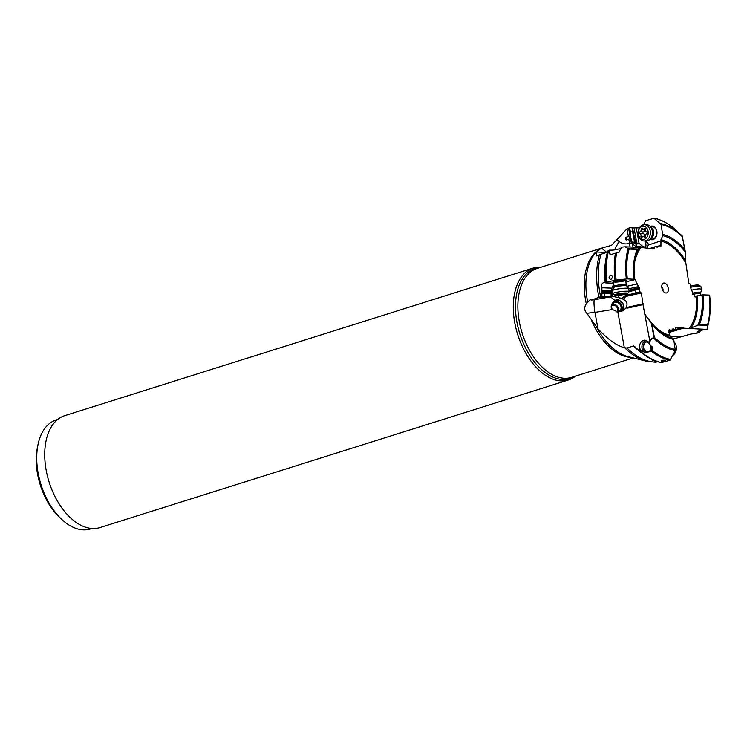 <?xml version="1.0" encoding="UTF-8"?>
<svg xmlns="http://www.w3.org/2000/svg" width="747" height="747" viewBox="0 0 747 747"><rect width="100%" height="100%" fill="white"/><g stroke="black" fill="none" stroke-linecap="round" stroke-linejoin="round"><path stroke-width="1.12" d="M638.143 349.773L633.447 345.973L627.013 347.999L624.343 347.728L617.844 311.966L623.642 310.21L626.07 307.885A6.452 5.08 92.2 0 0 628.087 307.951L643.018 304.617L649.909 341.631L649.199 343.489L652.504 347.747L651.786 350.231L649.825 351.594A5.546 4.585 -85.9 0 0 652.327 347.196M647.64 341.183A5.546 4.585 -85.9 0 0 643.186 346.636A5.546 4.585 -85.9 0 0 647.266 352.229L649.825 351.594M647.266 352.229L644.418 352.248L640.226 349.867L638.321 349.932C645.697 356.702 653.28 360.922 661.076 362.594M639.236 350.184A73.794 43.793 72.5 0 0 661.59 362.575L669.956 360.175L675.372 350.651L673.729 339.502L669.275 335.123L669.228 329.754L670.778 330.249L672.403 329.791L668.21 331.033M664.737 361.109C661.637 361.576 660.712 361.324 661.973 360.353C665.082 359.951 665.997 360.203 664.737 361.109L665.428 360.399M661.263 360.726L661.973 360.353M700.462 330.454L699.687 332.499L698.688 332.817L690.321 334.17L673.533 338.961M643.092 225.566L645.707 220.664L654.027 218.245L661.104 224.502L662.776 235.678L660.955 239.712L660.936 246.277L659.34 245.791L657.724 246.249L657.127 247.36L656.155 246.454L654.437 246.94L654.223 248.891L639.834 247.378M613.745 284.112L611.802 288.146L602.017 287.763C601.12 284.177 602.175 282.45 605.163 282.581L605.882 282.898L607.031 282.011L616.144 280.041L627.331 278.892L634.007 279.247L634.875 258.779A53.616 31.813 72.5 0 0 633.998 279.191M634.623 260.068A50.348 29.88 -107.5 0 1 640.151 247.49L637.275 249.414L629.114 249.096L624.959 246.809L621.327 247.173L619.151 252.159L611.616 254.344L609.757 253.924L609.608 250.105L608.114 250.693A73.355 43.531 -107.5 0 0 607.638 252.719L608.114 250.684M610.915 279.415C608.6 278.715 608.488 277.333 610.579 275.279C612.848 275.96 612.96 277.342 610.915 279.415M651.02 349.829A5.08 4.202 94.1 0 1 650.572 348.429A5.08 4.202 94.1 0 1 650.926 345.049M651.972 346.459A5.08 4.202 94.1 0 1 647.406 351.781A5.08 4.202 94.1 0 1 643.662 347.934A5.08 4.202 94.1 0 1 648.088 341.64M670.759 359.475A73.337 43.522 72.5 0 1 651.786 350.231L651.141 351.081A73.794 43.793 -107.5 0 0 669.956 360.175M649.199 343.489L645.025 340.034C640.384 340.977 638.788 344.264 640.226 349.867M654.26 360.465L652.308 360.39L652.813 359.839M655.605 360.997L655.717 361.604L657.911 361.641L655.549 362.239L646.463 361.231A68.407 40.59 -107.5 0 1 624.894 347.934M655.717 361.604L655.231 361.557L655.717 361.604M654.335 360.876L655.231 361.557M631.962 227.807L639.479 227.938M628.404 228.218L629.637 227.816L630.375 231.897A18.292 13.605 -89.4 0 0 632.261 242.261L632.401 243.036L628.937 243.401C625.444 244.502 622.158 243.849 619.067 241.44L616.91 239.684L626.434 229.413L628.404 228.218M632.644 231.869L630.375 231.897L632.644 231.869L632.009 227.62L629.637 227.816M624.343 347.728C616.312 345.478 607.516 339.157 597.955 328.755L586.806 313.264C584.229 310.369 584.061 307.222 586.302 303.814L590.111 299.696L591.624 300.023L601.886 296.214L601.923 293.216L611.093 293.692L611.065 296.568L611.56 296.596L610.458 296.839L615.033 300.425L615.519 300.089M602.017 287.763L601.839 290.583L611.746 290.966L611.821 292.637L603.707 292.749A1.541 0.794 132 0 0 603.492 292.703L601.26 292.619L601.923 293.216M601.26 292.619L601.839 290.583M604.351 282.357L605.163 282.581A68.985 40.936 -107.5 0 1 607.488 252.056L596.321 255.922L596.05 252.355L597.292 251.188M675.69 329.1L669.844 330.809L675.69 329.1L675.904 327.149L682.749 327.419L683.449 328.185L707.129 329.399C701.508 329.959 698.081 330.874 696.858 332.126L699.687 332.499M672.403 329.791L673.01 328.68L673.971 329.586M625.874 281.778L633.764 280.013L634.763 279.005L639.413 288.445L635.986 289.21L635.071 290.219L635.809 292.955L635.071 290.219M643.018 304.617L641.374 292.973L639.955 292.03L639.413 288.445M660.955 239.712A50.348 29.88 -107.5 0 1 685.485 260.479L688.753 283.066L690.163 284.019L690.872 288.445L692.497 292.161L695.541 296.979L696.363 296.027L702.964 294.85A54.708 32.466 -107.5 0 1 699.369 324.572L707.53 324.889L707.138 329.044M661.889 287.894A5.154 3.063 72.5 0 0 665.222 292.861A5.154 3.063 72.5 0 0 668.238 288.146A5.154 3.063 72.5 0 0 665.661 283.599A5.154 3.063 72.5 0 0 662.421 283.963A5.154 3.063 72.5 0 0 661.889 287.894M662.934 290.704A2.465 1.466 -107.5 0 0 663 289.21A2.465 1.466 72.5 0 0 661.777 287.044M654.437 246.94L650.581 248.237A18.292 13.605 -89.4 0 1 649.937 248.723M657.724 246.249L656.361 246.715M646.967 248.396L648.265 245.081C648.191 242.896 647.49 242.047 646.174 242.542L645.632 243.457C647.462 249.61 641.86 246.519 639.03 243.055L635.389 244.017L634.539 242.065L632.261 242.261M645.632 243.457L645.184 240.992M639.03 243.055L636.229 227.639M607.974 251.786L607.488 252.056M707.53 324.889A64.942 38.545 72.5 0 0 709.314 295.093L702.964 294.85M694.346 296.858L696.363 296.027M707.129 329.399L708.987 320.706A66.035 39.189 -107.5 0 1 707.726 326.056M668.182 332.714L683.449 328.185M670.489 336.561L680.732 336.953M596.928 251.496L601.484 248.163L611.56 245.333L616.91 239.684M632.504 357.701L633.054 357.841M606.639 252.327L601.578 248.135L537.289 268.388A57.127 33.895 72.5 0 0 519.268 321.509A57.127 33.895 72.5 0 0 571.623 377.356L633.335 357.906M619.067 241.44L614.426 249.937M629.572 243.186L628.843 239.18L626.649 239.918A1.391 1.036 90.6 0 1 626.154 237.229L628.358 236.491L626.976 228.909M628.358 236.491L629.161 236.771L629.478 238.508L628.843 239.18M643.643 247.743A6.928 3.408 15.5 0 0 636.239 246.697L632.83 244.269L632.401 243.036M632.886 244.11L635.174 243.429M632.634 231.944L634.539 242.065M636.799 243.195L633.97 227.611M632.7 247.108L632.83 244.269M637.238 243.064L636.239 246.697L635.37 247.21M616.602 311.873A4.155 4.015 56.4 0 0 611.541 305.532M617.685 311.966A5.08 4.902 -123.6 0 0 618.339 308.539A5.08 4.902 56.4 0 0 612.148 304.328M611.569 305.346A5.08 4.902 -123.6 0 1 621.037 306.746A5.08 4.902 -123.6 0 1 618.451 311.957M620.692 311.574A6.163 5.939 -123.6 0 0 622.074 306.597A6.163 5.939 56.4 0 0 613.455 301.891M612.232 303.431A6.163 5.939 56.4 0 0 612.082 308.969M621.299 311.378A6.163 5.939 56.4 0 0 623.428 305.7A6.163 5.939 56.4 0 0 612.783 302.61M622.102 311.06A6.471 6.237 56.4 0 0 614.604 300.752M617.844 311.966L612.493 309.51C610.103 307.456 610.953 304.421 615.033 300.425L621.289 298.23L623.726 299.631A5.546 4.361 92.2 0 1 627.097 296.157A0.924 0.56 77.4 0 0 626.416 295.233L621.635 298.268M628.087 307.951A0.924 0.56 77.4 0 0 628.451 307.073A5.546 4.361 92.2 0 1 626.462 306.933C627.704 303.702 626.798 301.265 623.726 299.631M626.462 306.933L626.07 307.885M600.784 296.466L610.458 296.839L594.976 299.659C593.706 299.127 593.669 303.375 594.864 312.395L612.493 309.51M611.821 292.637L612.26 296.26L611.56 296.596M621.289 298.23L612.232 296.26M594.976 312.386L597.955 328.755M586.806 313.264L594.864 312.395M594.976 299.659L591.624 300.023M608.469 297.483L601.363 297.997L604.211 297.315L599.402 297.129M604.211 297.315L605.92 297.381M606.088 296.83L606.228 297.035A3.081 1.858 77.4 0 0 605.593 296.876M601.886 296.214L604.482 296.316A18.292 2.297 172.9 0 0 611.065 296.568M627.256 293.711L627.499 294.804L625.874 295.205M639.955 292.03L635.809 292.955A18.292 2.297 172.9 0 1 627.499 294.804M611.989 293.235L611.093 293.692M604.64 293.496L604.482 296.316L604.612 293.487M611.746 290.966L611.802 288.146M613.642 283.216L605.556 282.908M613.632 283.206L605.882 282.898M633.465 279.91L633.68 279.145A54.708 32.466 -107.5 0 1 637.275 249.414M613.558 282.581A6.844 0.859 -7.1 0 1 612.932 282.114A6.844 0.859 -7.1 0 1 615.407 281.283A6.844 0.859 -7.1 0 1 626.275 280.461A6.844 0.859 -7.1 0 1 625.781 281.059M626.966 286.26L637.63 283.879M638.452 286.587L628.759 288.753M639.087 289.145L635.622 289.92M625.781 294.169L625.939 295.056L625.865 294.15M629.105 291.647L635.025 290.228M618.423 295.233L618.833 297.493M611.737 292.105L612.904 293.534M645.352 315.346L657.099 329.287A53.616 31.813 72.5 0 0 673.159 338.531M690.125 328.391L699.369 324.572M685.485 260.479L685.625 253.252L682.282 236.64L685.625 253.233M657.099 329.287A53.616 31.813 72.5 0 1 650.534 322.004L652.028 324.487L654.363 337.345L653.457 337.971C652.383 337.775 651.197 338.998 649.909 341.631M672.879 227.405L682.319 236.052A66.035 39.189 -107.5 0 1 682.497 236.229L682.319 236.052A66.035 39.189 -107.5 0 0 660.581 223.549M653.158 218.077L654.027 218.245A73.337 43.522 72.5 0 1 673 227.499M621.13 248.2C616.966 249.722 613.119 250.357 609.608 250.105M606.368 252.411L596.358 252.019M628.937 243.401L630.197 247.005M637.947 249.04L628.572 248.676M614.781 282.095A6.163 0.775 172.9 0 0 621.448 281.535A6.163 0.775 172.9 0 0 625.678 280.312M646.174 242.542L645.894 241.001M648.265 245.081L660.815 240.87M650.179 226.472A6.844 5.098 90.6 0 1 650.693 226.257A6.844 5.098 90.6 0 1 656.846 231.234A6.844 5.098 90.6 0 1 653.102 239.544A6.844 5.098 90.6 0 1 650.039 239.292M650.273 239.04L652.122 239.059A6.163 4.585 -89.4 0 0 656.632 231.402A6.163 4.585 -89.4 0 0 652.243 226.743L650.404 226.724M685.018 250.936L682.338 236.183M651.365 323.134L654.045 337.887M698.436 325.029L707.811 325.393M668.22 331.005L670.778 330.249M91.928 528.502L90.499 528.951A57.127 33.895 -107.5 0 1 61.095 518.792L59.05 516.821A53.429 31.71 -107.5 0 1 37.574 474.093A53.429 31.71 -107.5 0 1 37.35 447.957L37.892 445.175A57.127 33.895 -107.5 0 1 56.165 419.982L57.584 419.534M61.095 518.792A57.127 33.895 -107.5 0 1 38.134 473.103A57.127 33.895 -107.5 0 1 37.892 445.175M568.504 379.952A58.668 34.81 72.5 0 1 514.73 322.601A58.668 34.81 -107.5 0 1 533.246 268.052L64.681 415.687A58.668 34.81 72.5 0 0 46.174 470.236A58.668 34.81 72.5 0 0 99.939 527.587L568.504 379.952A58.668 34.81 72.5 0 0 575.601 376.105M533.246 268.052A58.668 34.81 -107.5 0 1 541.267 267.137M669.069 330.781L669.844 330.809M612.596 290.48A8.161 1.027 172.9 0 0 612.549 290.546A8.161 1.027 172.9 0 0 612.54 290.62L612.913 293.618A8.161 1.027 172.9 0 0 612.998 293.739L614.697 295.046A6.62 0.831 172.9 0 0 621.289 294.962A6.62 0.831 172.9 0 0 627.723 293.431A6.62 0.831 -7.1 0 1 627.723 293.431L629.058 291.75A8.161 1.027 -7.1 0 0 629.114 291.61L628.741 288.603A8.161 1.027 -7.1 0 0 628.703 288.538A8.161 1.027 -7.1 0 0 620.748 288.566A8.161 1.027 -7.1 0 0 612.596 290.48M612.913 293.618A8.161 1.027 172.9 0 1 612.97 293.478A8.161 1.027 -7.1 0 1 621.42 291.535A8.161 1.027 -7.1 0 1 629.114 291.61M627.732 293.422A6.62 0.831 -7.1 0 0 621.943 293.207A6.62 0.831 -7.1 0 0 614.669 294.832A6.62 0.831 172.9 0 0 614.697 295.046M624.296 294.187L616.387 294.934L622.578 293.403L626.014 293.328L624.296 294.187L624.203 293.431M672.916 355.348A8.161 6.751 -85.9 0 0 674.196 342.089M691.871 290.125A8.161 1.699 -13.6 0 1 694.486 289.491A8.161 1.699 166.4 0 1 701.62 289.491A8.161 1.699 166.4 0 1 701.61 289.715L700.649 292.815A6.49 1.354 166.4 0 0 694.981 292.628A6.49 1.354 -13.6 0 0 692.422 293.282M701.62 289.491L700.919 286.596A8.161 1.699 166.4 0 0 700.658 286.288A8.161 1.699 166.4 0 0 693.786 286.587A8.161 1.699 -13.6 0 0 690.844 287.324M690.798 286.11A6.62 1.382 -13.6 0 1 693.281 285.485A6.62 1.382 166.4 0 1 698.856 285.242L700.658 286.288M646.267 241.001A8.161 6.069 -89.4 0 0 650.189 239.133A8.161 6.069 -89.4 0 0 651.543 237.032A8.161 6.069 90.6 0 0 650.32 226.63A8.161 6.069 90.6 0 0 646.435 224.679L644.4 224.66A8.161 6.069 90.6 0 1 649.629 228.825A8.161 6.069 90.6 0 1 649.507 237.014A8.161 6.069 -89.4 0 1 644.231 240.982L646.267 241.001M644.231 240.982A8.161 6.069 -89.4 0 1 639.002 236.818A8.161 6.069 -89.4 0 1 639.133 228.629A8.161 6.069 90.6 0 1 644.4 224.66M639.077 229.404A6.62 4.93 -89.4 0 0 640.73 238.489A6.62 4.93 -89.4 0 0 647.5 236.211A6.62 4.93 90.6 0 0 645.847 227.135A6.62 4.93 90.6 0 0 639.077 229.404M644.344 237.191A2.138 1.587 -89.4 0 0 643.214 236.538A2.138 1.587 -89.4 0 0 642.093 237.144A0.896 0.672 90.6 0 1 640.982 236.248A2.138 1.587 -89.4 0 0 639.899 233.606A0.896 0.672 90.6 0 1 639.936 231.869A2.138 1.587 -89.4 0 0 641.103 229.273A0.896 0.672 90.6 0 1 642.233 228.423A2.138 1.587 -89.4 0 0 643.363 229.077A2.138 1.587 -89.4 0 0 644.484 228.479A0.896 0.672 90.6 0 1 645.595 229.366A2.138 1.587 -89.4 0 0 646.678 232.018A0.896 0.672 90.6 0 1 646.65 233.755A2.138 1.587 -89.4 0 0 645.473 236.351A0.896 0.672 90.6 0 1 644.344 237.191L645.296 237.201M644.577 229.096A0.896 0.672 -89.4 0 0 644.596 229.31A2.138 1.587 90.6 0 1 643.428 231.906A0.896 0.672 -89.4 0 0 643.4 233.643A2.138 1.587 90.6 0 1 644.484 236.285A0.896 0.672 -89.4 0 0 644.456 236.556M608.609 250.422A73.794 43.793 72.5 0 0 607.031 282.011M615.014 280.218A73.794 43.793 -107.5 0 1 615.425 253.224M644.418 352.248A6.471 5.35 94.1 0 1 642 345.618A6.471 5.35 94.1 0 1 646.323 340.343M660.637 362.398A73.355 43.531 -107.5 0 1 638.321 349.932M606.471 282.207A73.355 43.531 -107.5 0 1 607.638 252.719L606.966 255.801A69.415 41.197 72.5 0 0 605.78 282.908M634.371 346.244A69.415 41.197 72.5 0 0 635.93 347.728L638.153 349.773M641.981 353.07A68.985 40.936 -107.5 0 1 633.447 345.973M627.013 347.999A68.985 40.936 72.5 0 0 656.538 362.062M601.055 254.083A68.985 40.936 72.5 0 0 600.56 296.522M640.991 247.64A49.246 29.226 72.5 0 0 633.652 269.406M644.642 313.572A49.246 29.226 72.5 0 0 669.275 335.123M689.126 328.409A49.246 29.226 72.5 0 0 696.344 296.083M685.475 262.477A49.246 29.226 72.5 0 0 660.852 240.917M598.945 297.278A68.407 40.59 -107.5 0 1 599.496 254.727M596.479 326.859A57.706 34.241 72.5 0 0 627.91 356.543L646.463 361.231M596.05 252.355L595.34 253.177A57.706 34.241 72.5 0 0 587.646 301.713M591.643 320.622A57.127 33.895 72.5 0 0 631.206 357.374M598.795 249.759A57.127 33.895 72.5 0 0 585.657 300.583A57.127 33.895 72.5 0 0 586.302 303.814M631.383 243.382L628.61 228.152M652.252 248.816L654.633 248.013M635.996 243.998L633.213 231.85A2.157 2.12 12.3 0 0 633.185 231.318L632.55 227.826M633.185 231.318L632.672 231.355M636.239 246.697A0.924 0.607 -103.7 0 0 636.22 247.238M603.557 297.904A3.081 1.858 77.4 0 0 602.95 297.595M622.606 298.931A6.471 5.089 92.2 0 1 626.416 295.233L640.646 292.049M611.718 291.75L603.679 291.909A0.616 0.523 -64.9 0 0 603.707 292.749L604.388 293.366M603.679 291.909A2.157 1.111 132 0 0 603.38 291.844A0.616 0.486 -87.8 0 0 603.492 292.703L604.155 293.3M603.38 291.844L601.167 291.76M639.255 287.595L635.874 288.351A2.157 1.391 -152.8 0 0 635.492 288.491L628.946 290.303M635.874 288.351L635.986 289.21A1.541 0.99 -152.8 0 0 635.716 289.313L629.058 291.171M635.492 288.491L635.333 290.041M611.662 289.911L611.877 289.883A5.238 5.173 119 0 0 612.745 292.301M611.877 289.883A6.004 5.929 -61 0 1 613.838 284.822M628.451 307.073L643.335 303.758M627.097 296.157L641.374 292.973M669.882 336.103A50.348 29.88 -107.5 0 1 656.146 328.372M697.371 295.915A50.348 29.88 -107.5 0 1 690.676 328.335M697.577 325.692A53.616 31.813 72.5 0 0 701.928 294.962M685.401 252.206A53.616 31.813 72.5 0 0 662.776 235.678M638.368 248.527A53.616 31.813 72.5 0 0 634.875 258.779M673.729 339.502A54.708 32.466 -107.5 0 1 652.028 324.487M662.916 234.493A54.708 32.466 -107.5 0 1 684.616 249.498M654.363 337.345A64.942 38.545 72.5 0 0 675.54 349.493M682.282 236.64A64.942 38.545 72.5 0 0 661.104 224.502M629.114 249.096A64.942 38.545 72.5 0 0 627.331 278.892M675.372 350.651A66.035 39.189 -107.5 0 1 653.457 337.971M709.641 295.261A66.035 39.189 -107.5 0 1 708.987 320.706C710.481 312.834 710.696 304.337 709.65 295.224M626.313 278.948A66.035 39.189 -107.5 0 1 628.227 248.144M616.602 252.831A73.337 43.522 72.5 0 0 616.144 280.041M609.954 254.232A6.471 0.812 172.9 0 0 611.438 254.382M645.548 243.008L646.024 242.812M539.904 267.566A57.706 34.241 72.5 0 0 516.915 322.125A57.706 34.241 72.5 0 0 574.238 376.535M633.213 231.85L632.653 231.729M626.649 239.918A3.081 1.989 71.4 0 0 626.154 237.229M629.478 238.508A3.081 1.989 71.4 0 0 629.161 236.771M668.107 331.752L682.749 327.419M673.383 328.848L672.748 329.044M625.687 280.312L626.247 284.794A6.163 0.775 -7.1 0 0 620.44 284.738A6.163 0.775 -7.1 0 0 614.062 286.204A6.163 0.775 172.9 0 0 614.025 286.306L613.464 281.834M613.847 287.548A6.49 0.812 172.9 0 1 613.857 287.502A6.49 0.812 172.9 0 1 613.885 287.455A6.49 0.812 -7.1 0 1 620.374 285.933A6.49 0.812 -7.1 0 1 626.696 285.905L628.703 288.538M621.541 294.673L621.383 293.459M619.823 294.86L619.702 293.879M692.665 294.542A6.163 1.279 -13.6 0 1 695.233 293.879A6.163 1.279 166.4 0 1 700.621 293.888L700.929 295.168M650.6 238.685A6.163 4.585 -89.4 0 0 653.027 236.033A6.163 4.585 90.6 0 0 650.721 227.088M650.32 226.63L651.44 227.919A6.49 4.827 90.6 0 1 652.411 236.201A6.49 4.827 -89.4 0 1 651.337 237.863L650.189 239.133M640.982 236.248L644.484 236.285M639.899 233.606L643.4 233.643M639.936 231.869L643.428 231.906M641.103 229.273L644.596 229.31M644.484 228.479L645.427 228.489M672.935 227.443C666.576 222.457 660.133 219.319 653.597 218.049M639.806 247.378L624.959 246.809M626.247 284.794L626.696 285.905M612.549 290.546L614.025 286.306M700.621 293.888L700.649 292.815M645.492 236.566L643.214 236.538M645.623 229.105L643.363 229.077"/></g></svg>
